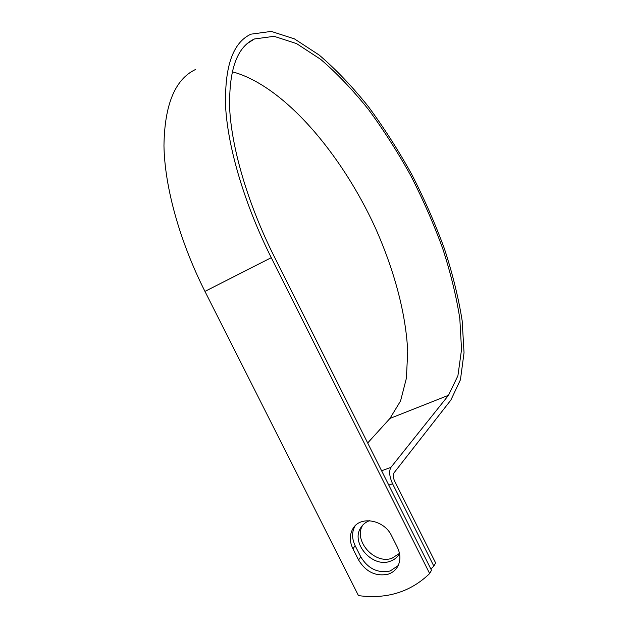 <?xml version="1.0" encoding="UTF-8"?>
<svg xmlns="http://www.w3.org/2000/svg" width="628" height="628" viewBox="0 0 628 628"><rect width="100%" height="100%" fill="white"/><g stroke="black" fill="none" stroke-linecap="round" stroke-linejoin="round"><path stroke-width="0.94" d="M388.088 574.212C392.539 572.752 395.828 570.012 397.964 565.977C400.735 560.192 400.523 553.935 397.328 547.2L391.597 535.794C384.21 519.733 360.299 515.478 352.991 528.54C349.451 534.64 349.419 541.383 352.905 548.762L358.541 559.941C365.865 571.92 375.717 576.677 388.088 574.212M355.118 525.848C351.735 531.877 351.751 538.51 355.165 545.724L360.762 556.84C368.055 568.74 377.852 573.458 390.161 570.993L398.152 565.608M399.479 553.386L392.021 558.229C374.366 564.925 352.708 540.017 362.913 524.922M399.518 553.574C397.383 557.342 394.211 559.925 389.996 561.33C372.121 568.089 350.291 542.663 360.865 527.575C362.906 524.333 365.802 522.041 369.547 520.698M430.855 569.023L433.838 566.118L392.571 483.756C389.376 476.542 388.834 471.079 390.938 467.342L448.502 395.295L457.914 375.756L461.533 349.561L459.814 318.553C456.281 296.086 450.551 272.685 442.646 248.343C433.665 223.858 423.06 199.657 410.822 175.73C397.807 152.266 383.724 130.216 368.558 109.594C352.944 90.087 336.977 73.335 320.649 59.338L296.628 43.638L274.083 36.322L254.481 38.96C236.536 47.092 228.317 71.192 229.824 111.266C232.439 151.089 248.507 205.16 274.138 256.373L431.491 570.287L429.646 573.56C410.516 591.992 386.785 599.347 358.462 595.619L204.948 291.376C179.396 240.657 164.63 186.414 163.963 145.735C164.536 104.719 175.016 79.324 195.41 69.543M433.838 566.118L435.636 562.939L394.627 481.072C393.073 477.586 392.806 474.925 393.819 473.096L450.88 400.067L460.442 379.775L464.037 352.708L462.169 320.782C458.479 297.688 452.56 273.667 444.412 248.712C435.173 223.623 424.277 198.825 411.717 174.325C398.372 150.296 383.92 127.719 368.361 106.587C352.339 86.593 335.941 69.41 319.173 55.036L294.461 38.905L271.249 31.4L251.035 34.155C232.635 42.523 224.196 67.29 225.719 108.456C228.38 149.378 244.896 205.003 271.272 257.692L429.646 573.56M367.678 442.983L389.941 418.444L400.554 400.97L406.395 378.237L407.713 351.57C405.955 313.364 394.031 269.498 375.002 227.085C341.192 153.546 283.707 85.392 232.156 71.741M392.571 483.756L388.803 485.122M271.272 257.692L204.948 291.376M448.502 395.295L389.941 418.444M390.938 467.342L381.62 470.796M355.165 545.724L352.905 548.762M360.762 556.84L358.541 559.941M360.865 527.575L362.733 525.118M254.481 38.96L247.511 43.363M354.93 526.044L352.991 528.54"/></g></svg>
